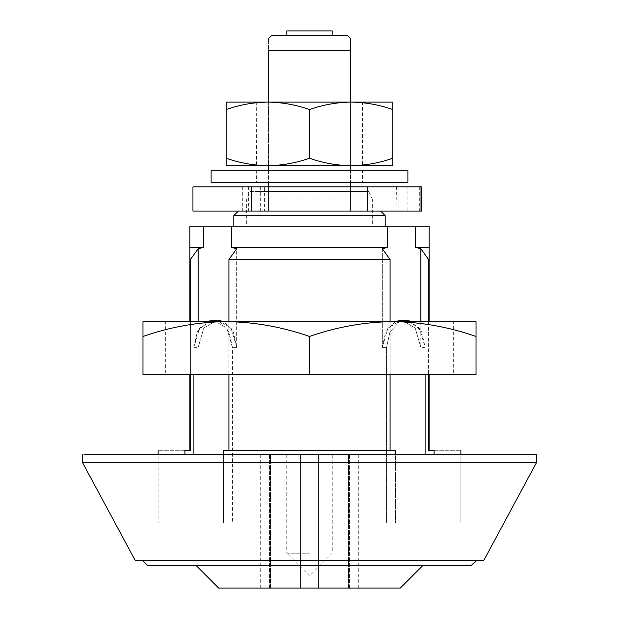<?xml version="1.0" encoding="UTF-8"?>
<svg xmlns="http://www.w3.org/2000/svg" width="619" height="619" viewBox="0 0 619 619"><rect width="100%" height="100%" fill="white"/><g stroke="black" fill="none" stroke-linecap="round" stroke-linejoin="round"><path stroke-width="0.46" stroke-dasharray="3.1 2.32" d="M407.596 170.225L211.102 170.225M407.596 182.334L211.102 182.334M362.324 170.225L256.676 170.225L362.486 170.225L362.486 182.334L309.5 182.334L362.324 182.334M256.676 170.225L256.514 182.334L309.5 182.334L256.676 182.334M144.142 522.954L476.026 522.954L142.974 522.954L460.884 522.954L460.884 454.833L460.884 522.954M144.142 560.799L476.026 560.799L476.026 522.954L476.026 560.799L142.974 560.799L142.974 522.954L142.974 560.799M159.176 454.833L309.5 454.833L158.116 454.833L158.116 522.954L158.116 454.833M159.176 522.954L158.116 522.954M460.606 522.954L144.065 522.954M83.124 462.401L536.58 462.401M82.42 454.833L536.155 454.833M135.94 560.799L483.06 560.799M362.324 102.104L256.676 102.104L362.486 102.104L362.486 165.683L309.5 165.683L362.324 165.683M256.676 102.104L256.514 165.683L309.5 165.683L256.676 165.683M226.237 165.683L226.237 158.247C239.832 163.014 253.705 165.49 267.872 165.683C282.063 165.482 295.944 163.006 309.5 158.247C323.095 163.014 336.968 165.49 351.128 165.683C365.326 165.482 379.199 163.006 392.763 158.247L392.763 165.683L226.237 165.683M226.237 109.54L226.237 102.104L267.872 102.104C253.674 102.297 239.801 104.781 226.237 109.54M309.5 109.54C295.905 104.773 282.032 102.297 267.872 102.104L351.128 102.104C336.937 102.297 323.056 104.781 309.5 109.54L309.5 158.247M392.763 109.54C379.168 104.773 365.295 102.297 351.128 102.104L392.763 102.104L392.763 109.54M452.876 321.609L165.683 321.609L453.317 321.609L453.317 374.596L309.5 374.596L452.876 374.596M166.124 321.609L165.683 321.609L165.683 374.596L309.5 374.596L166.124 374.596M476.026 321.609L392.763 321.609C421.152 322.012 448.907 326.971 476.026 336.481L476.026 351.731M392.763 321.609L226.237 321.609C254.626 322.012 282.38 326.971 309.5 336.481C336.682 326.956 364.436 321.996 392.763 321.609M142.974 336.481C170.163 326.956 197.918 321.996 226.237 321.609L142.974 321.609L142.974 335.111M142.974 374.596L476.026 374.596M309.5 336.481L309.5 374.596M286.953 553.231L309.5 553.231L286.79 553.231L286.79 454.833L332.21 454.833L332.21 553.231L309.5 575.941L286.79 553.231M332.163 454.833L286.953 454.833M286.953 30.95L332.163 30.95M292.733 35.492L332.21 35.492M234.338 215.644L385.196 215.644M238.346 211.102L284.485 211.102M385.049 215.644L385.049 226.237L234.338 226.237L385.196 226.237M234.338 226.237L233.804 226.237M144.065 560.799L143.492 560.799M148.018 565.34L471.376 565.34M309.5 565.34L195.96 565.34L309.5 565.34M218.948 588.05L400.292 588.05M309.5 35.492L344.334 35.492M350.377 38.517L350.377 42.053M268.623 50.626L350.377 50.626L350.377 211.102L268.623 211.102L350.377 211.102L268.623 211.102L350.377 211.102L350.377 186.876L268.623 186.876L268.623 211.102L268.623 50.626C268.623 35.105 268.623 35.105 268.623 50.626M206.823 321.609L197.268 331.939L193.894 347.344L193.894 374.596M193.894 454.833L193.894 522.954L232.427 522.954L232.427 347.344L229.053 331.939L219.49 321.609M213.16 320.1L217.439 320.1L203.813 328.078L198.173 347.344L203.813 328.078L217.439 320.1L231.065 328.078L236.706 347.344L232.427 347.344L232.427 522.954L193.894 522.954L193.894 347.344L199.535 328.078L213.16 320.1L226.786 328.078L232.427 347.344L236.706 347.344L233.332 331.939L223.776 321.609M193.894 347.344L198.173 347.344L193.894 347.344M425.106 374.596L425.106 522.954L386.573 522.954L386.573 347.344L389.947 331.939L399.51 321.609L389.947 331.939L386.573 347.344L382.294 347.344L387.935 328.078L401.561 320.1L415.187 328.078L420.827 347.344L415.187 328.078L401.561 320.1L405.84 320.1L419.465 328.078L425.106 347.344L420.827 347.344L420.827 248.737L428.619 259.539L428.619 450.292L434.066 450.292L434.066 522.954L425.106 522.954L425.106 454.833M403.704 320.263L405.84 320.1M198.173 321.609L198.173 248.737L190.381 259.539L190.381 450.292L189.901 450.292L190.381 450.292L189.901 450.292L189.901 259.539L190.381 259.539M190.381 374.596L190.381 321.609M184.934 450.292C149.659 450.292 149.659 450.292 184.934 450.292L184.934 522.954C149.659 522.954 149.659 522.954 184.934 522.954C149.659 522.954 149.659 522.954 184.934 522.954L193.894 522.954L184.934 522.954L184.934 454.833M395.224 321.609L385.668 331.939L382.294 347.344L386.573 347.344L386.573 522.954L395.526 522.954L223.474 522.954L232.427 522.954L223.474 522.954L223.474 450.292L228.914 450.292L228.914 259.539L236.706 248.737L236.706 347.344L236.706 248.737L231.521 247.43L387.479 247.43L387.479 226.237L258.935 226.237L258.935 191.418L250.269 191.418L246.656 198.985L372.344 198.985L368.731 191.418L250.269 191.418M223.474 454.833L223.474 522.954L434.066 522.954C469.341 522.954 469.341 522.954 434.066 522.954C469.341 522.954 469.341 522.954 434.066 522.954L434.066 454.833M420.827 321.609L420.827 347.344L425.106 347.344L421.732 331.939L412.177 321.609M228.914 259.539L390.086 259.539L382.294 248.737L382.294 347.344L382.294 248.737L387.479 247.43M390.086 374.596L390.086 321.609M228.914 450.292L395.526 450.292L390.086 450.292L390.086 259.539M390.086 450.292L395.526 450.292L395.526 522.954L395.526 454.833M258.935 191.418L368.731 191.418M360.065 191.418L360.065 226.237M246.656 198.985L246.656 226.237L258.935 226.237M372.344 198.985L372.344 226.237M268.623 102.104L268.623 165.683M268.623 170.225L268.623 182.334M350.377 102.104L350.377 165.683M350.377 170.225L350.377 182.334M189.901 321.609L189.901 374.596M203.357 247.43L189.901 247.43L189.901 226.237L203.357 226.237L203.357 247.43L198.173 248.737M429.099 321.609L429.099 374.596M428.619 259.539L429.099 259.539L429.099 450.292L428.619 450.292L429.099 450.292M415.643 247.43L415.643 226.237L429.099 226.237L429.099 247.43L415.643 247.43L420.827 248.737M318.584 454.833L318.584 588.05L270.426 588.05L348.574 588.05L318.584 588.05L318.584 454.833L300.416 454.833L300.416 588.05L300.416 454.833L270.426 454.833L270.426 588.05L269.381 588.05L270.426 588.05L270.426 454.833L348.574 454.833L348.574 588.05L349.619 588.05L348.574 588.05L348.574 454.833L318.584 454.833M349.619 454.833L348.574 454.833L349.619 454.833C361.334 454.833 361.334 454.833 349.619 454.833C361.334 454.833 361.334 454.833 349.619 454.833L349.619 588.05C361.334 588.05 361.334 588.05 349.619 588.05C361.334 588.05 361.334 588.05 349.619 588.05L349.619 454.833M269.381 454.833L270.426 454.833L269.381 454.833C257.666 454.833 257.666 454.833 269.381 454.833C257.666 454.833 257.666 454.833 269.381 454.833L269.381 588.05C257.666 588.05 257.666 588.05 269.381 588.05C257.666 588.05 257.666 588.05 269.381 588.05L269.381 454.833M428.619 321.609L428.619 374.596M434.066 450.292C469.341 450.292 469.341 450.292 434.066 450.292M231.521 247.43L231.521 226.237L246.656 226.237M228.914 321.609L228.914 374.596M415.643 226.237L387.479 226.237M203.357 226.237L231.521 226.237M264.383 186.876L192.935 186.876C208.765 186.876 208.765 186.876 192.935 186.876C208.765 186.876 208.765 186.876 192.935 186.876L192.935 211.102C208.765 211.102 208.765 211.102 192.935 211.102C208.765 211.102 208.765 211.102 192.935 211.102L407.898 211.102L407.898 186.876L264.383 186.876L264.383 211.102M396.949 211.102L396.609 186.876L398.172 186.876L398.172 211.102L396.949 211.102L396.949 186.876M421.013 211.102L398.172 211.102M421.013 186.876L398.172 186.876M268.623 186.876L268.623 211.102L268.623 186.876L350.377 186.876L350.377 211.102L350.377 186.876M192.935 186.876L192.935 211.102L192.935 186.876M242.308 186.876L242.308 211.102M248.621 186.876L248.621 211.102M260.351 186.876L260.351 211.102M419.326 186.876L419.326 211.102M358.703 454.833L358.703 588.05M260.297 454.833L260.297 588.05M205.044 186.876L205.044 211.102"/><path stroke-width="0.93" d="M211.404 182.334L407.596 182.334M211.404 170.225L407.898 170.225L407.898 182.334M536.155 462.401L82.42 462.401L82.42 454.833M83.905 454.833L536.58 454.833L536.155 454.833L536.58 454.833L536.58 462.401L483.594 560.799M483.439 560.799L135.507 560.799M267.872 165.683C253.674 165.482 239.801 163.006 226.237 158.247L226.237 165.683L267.872 165.683C282.032 165.49 295.905 163.014 309.5 158.247C323.056 163.006 336.937 165.482 351.128 165.683L267.872 165.683M392.763 158.247C379.168 163.014 365.295 165.49 351.128 165.683L392.763 165.683L392.763 102.104L351.128 102.104C365.326 102.297 379.199 104.781 392.763 109.54L392.763 158.247M226.237 102.104L226.237 109.54C239.832 104.773 253.705 102.297 267.872 102.104L226.237 102.104M267.872 102.104C282.063 102.297 295.944 104.781 309.5 109.54C323.095 104.773 336.968 102.297 351.128 102.104L267.872 102.104M226.237 109.54L226.237 158.247L226.237 109.54M309.5 109.54L309.5 158.247M142.974 335.111L142.974 336.481C170.093 326.971 197.848 322.012 226.237 321.609L476.026 321.609L476.026 336.481C448.837 326.956 421.082 321.996 392.763 321.609C364.374 322.012 336.62 326.971 309.5 336.481C282.318 326.956 254.564 321.996 226.237 321.609L142.974 321.609L142.974 374.596L476.026 374.596L476.026 351.731M476.026 374.596L476.026 321.609M142.974 336.481L142.974 374.596M309.5 336.481L309.5 374.596M332.21 35.492L332.21 30.95L286.79 30.95L286.79 35.492M332.163 35.492L271.656 35.492L268.623 38.517M385.049 215.644L233.804 215.644L238.346 211.102M470.982 565.34L147.624 565.34M471.376 565.34L476.026 560.799M400.052 588.05L218.708 588.05M400.292 588.05L423.04 565.34M350.377 42.053L350.377 50.626L350.377 38.517L347.344 35.492L309.5 35.492M350.377 102.104L350.377 50.626L268.623 50.626C268.623 35.105 268.623 35.105 268.623 50.626L268.623 102.104M193.894 374.596L193.894 454.833M219.49 321.609L213.16 320.1L206.823 321.609M223.776 321.609L217.439 320.1L213.16 320.1M412.177 321.609L405.84 320.1L399.51 321.609L403.704 320.263M190.381 321.609L190.381 259.539L198.173 248.737L198.173 321.609M184.934 454.833L184.934 450.292L190.381 450.292L190.381 374.596M425.106 454.833L425.106 374.596M405.84 320.1L401.561 320.1L395.224 321.609M390.086 321.609L390.086 259.539L382.294 248.737L387.479 247.43L387.479 226.237L231.521 226.237L231.521 247.43L236.706 248.737L228.914 259.539L228.914 321.609M390.086 450.292L390.086 374.596M395.526 454.833L395.526 450.292L223.474 450.292L223.474 454.833M268.623 165.683L268.623 170.225M268.623 182.334L268.623 186.876M350.377 165.683L350.377 170.225M350.377 182.334L350.377 186.876M198.173 248.737L203.357 247.43L203.357 226.237L189.901 226.237L189.901 321.609M189.901 374.596L189.901 450.292M190.381 259.539L189.901 259.539L189.901 247.43L203.357 247.43M415.643 247.43L429.099 247.43L429.099 226.237L415.643 226.237L415.643 247.43L420.827 248.737L428.619 259.539L429.099 259.539L429.099 247.43L429.099 321.609M429.099 374.596L429.099 450.292M428.619 259.539L428.619 321.609M428.619 374.596L428.619 450.292L434.066 450.292L434.066 454.833M420.827 248.737L420.827 321.609M415.643 226.237L387.479 226.237M434.066 450.292C469.341 450.292 469.341 450.292 434.066 450.292M387.479 247.43L231.521 247.43M390.086 259.539L228.914 259.539M228.914 374.596L228.914 450.292M184.934 450.292C149.659 450.292 149.659 450.292 184.934 450.292L190.381 450.292M231.521 226.237L203.357 226.237M421.013 186.876L192.935 186.876L192.935 211.102L421.663 211.102L421.663 186.876L421.013 186.876L421.013 211.102M367.485 186.876L367.485 211.102M251.515 186.876L251.515 211.102M211.102 170.225L211.102 182.334M135.406 560.799L82.42 462.401M385.196 226.237L385.196 215.644L380.654 211.102M233.804 215.644L233.804 226.237M142.974 560.799L147.515 565.34M195.96 565.34L218.669 588.05M460.884 450.292L460.884 454.833M158.116 454.833L158.116 450.292"/></g></svg>
